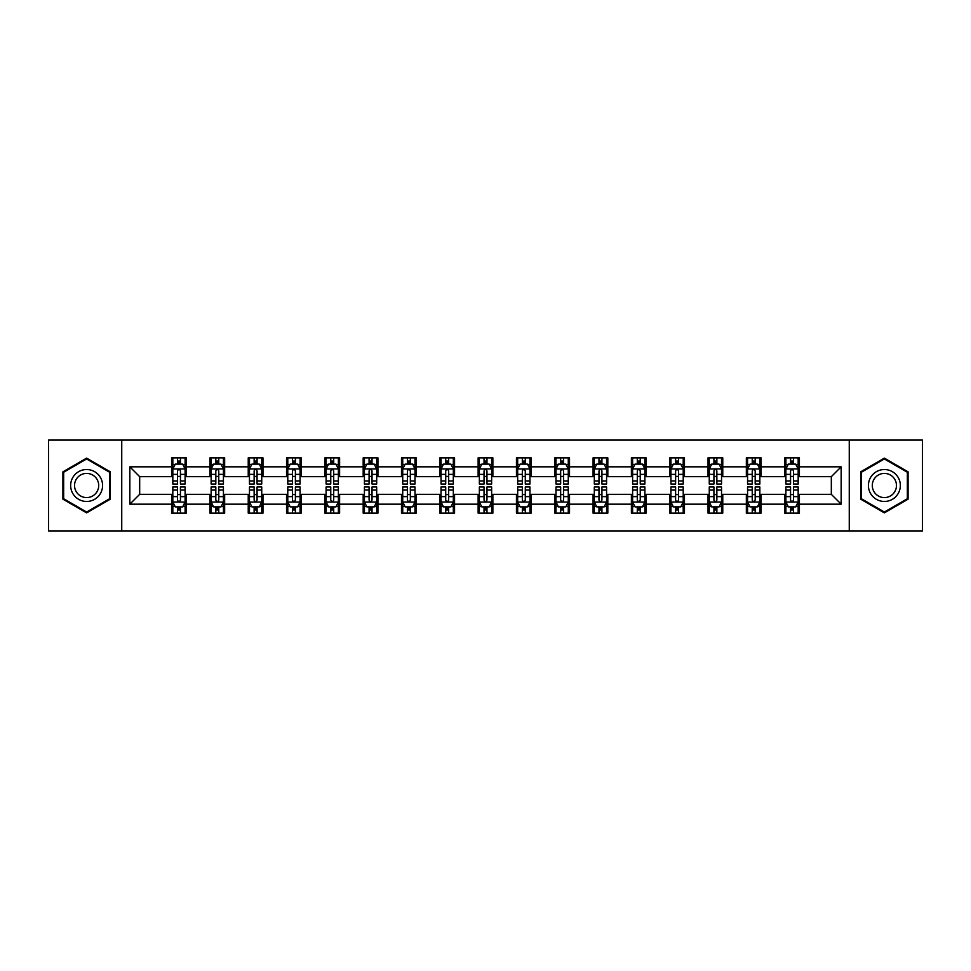 <?xml version="1.0" encoding="UTF-8"?>
<svg xmlns="http://www.w3.org/2000/svg" width="971" height="971" viewBox="0 0 971 971"><rect width="100%" height="100%" fill="white"/><g stroke="black" fill="none" stroke-linecap="round" stroke-linejoin="round"><path stroke-width="1.46" d="M849.261 530.943L922.45 530.943L922.45 440.057L849.261 440.057L849.261 530.943L121.739 530.943L121.739 440.057L48.55 440.057L48.55 530.943L121.739 530.943M849.261 440.057L121.739 440.057M799.4 466.833L799.4 457.863L784.665 457.863L784.665 466.833L761.082 466.833L761.082 457.863L746.347 457.863L746.347 466.833L722.764 466.833L722.764 457.863L708.029 457.863L708.029 466.833L684.446 466.833L684.446 457.863L669.711 457.863L669.711 466.833L646.128 466.833L646.128 457.863L631.393 457.863L631.393 466.833L607.822 466.833L607.822 457.863L593.075 457.863L593.075 466.833L569.504 466.833L569.504 457.863L554.769 457.863L554.769 466.833L531.186 466.833L531.186 457.863L516.451 457.863L516.451 466.833L492.867 466.833L492.867 457.863L478.133 457.863L478.133 466.833L454.549 466.833L454.549 457.863L439.814 457.863L439.814 466.833L416.231 466.833L416.231 457.863L401.496 457.863L401.496 466.833L377.925 466.833L377.925 457.863L363.178 457.863L363.178 466.833L339.607 466.833L339.607 457.863L324.872 457.863L324.872 466.833L301.289 466.833L301.289 457.863L286.554 457.863L286.554 466.833L262.971 466.833L262.971 457.863L248.236 457.863L248.236 466.833L224.653 466.833L224.653 457.863L209.918 457.863L209.918 466.833L186.335 466.833L186.335 457.863L171.6 457.863L171.6 466.833L129.847 466.833L129.847 504.167L139.678 494.336L171.6 494.336L171.6 513.137L186.335 513.137L186.335 494.336L209.918 494.336L209.918 513.137L224.653 513.137L224.653 494.336L248.236 494.336L248.236 513.137L262.971 513.137L262.971 494.336L286.554 494.336L286.554 513.137L301.289 513.137L301.289 494.336L324.872 494.336L324.872 513.137L339.607 513.137L339.607 494.336L363.178 494.336L363.178 513.137L377.925 513.137L377.925 494.336L401.496 494.336L401.496 513.137L416.231 513.137L416.231 494.336L439.814 494.336L439.814 513.137L454.549 513.137L454.549 494.336L478.133 494.336L478.133 513.137L492.867 513.137L492.867 494.336L516.451 494.336L516.451 513.137L531.186 513.137L531.186 494.336L554.769 494.336L554.769 513.137L569.504 513.137L569.504 494.336L593.075 494.336L593.075 513.137L607.822 513.137L607.822 494.336L631.393 494.336L631.393 513.137L646.128 513.137L646.128 494.336L669.711 494.336L669.711 513.137L684.446 513.137L684.446 494.336L708.029 494.336L708.029 513.137L722.764 513.137L722.764 494.336L746.347 494.336L746.347 513.137L761.082 513.137L761.082 494.336L784.665 494.336L784.665 513.137L799.4 513.137L799.4 494.336L831.322 494.336L831.322 476.664L799.4 476.664L799.4 466.833L841.153 466.833L841.153 504.167L799.4 504.167M784.665 504.167L761.082 504.167M746.347 504.167L722.764 504.167M708.029 504.167L684.446 504.167M669.711 504.167L646.128 504.167M631.393 504.167L607.822 504.167M593.075 504.167L569.504 504.167M554.769 504.167L531.186 504.167M516.451 504.167L492.867 504.167M478.133 504.167L454.549 504.167M439.814 504.167L416.231 504.167M401.496 504.167L377.925 504.167M363.178 504.167L339.607 504.167M324.872 504.167L301.289 504.167M286.554 504.167L262.971 504.167M248.236 504.167L224.653 504.167M209.918 504.167L186.335 504.167M171.6 504.167L129.847 504.167M784.665 466.833L784.665 476.664L761.082 476.664L761.082 466.833M746.347 466.833L746.347 476.664L722.764 476.664L722.764 466.833M708.029 466.833L708.029 476.664L684.446 476.664L684.446 466.833M669.711 466.833L669.711 476.664L646.128 476.664L646.128 466.833M631.393 466.833L631.393 476.664L607.822 476.664L607.822 466.833M593.075 466.833L593.075 476.664L569.504 476.664L569.504 466.833M554.769 466.833L554.769 476.664L531.186 476.664L531.186 466.833M516.451 466.833L516.451 476.664L492.867 476.664L492.867 466.833M478.133 466.833L478.133 476.664L454.549 476.664L454.549 466.833M439.814 466.833L439.814 476.664L416.231 476.664L416.231 466.833M401.496 466.833L401.496 476.664L377.925 476.664L377.925 466.833M363.178 466.833L363.178 476.664L339.607 476.664L339.607 466.833M324.872 466.833L324.872 476.664L301.289 476.664L301.289 466.833M286.554 466.833L286.554 476.664L262.971 476.664L262.971 466.833M248.236 466.833L248.236 476.664L224.653 476.664L224.653 466.833M209.918 466.833L209.918 476.664L186.335 476.664L186.335 466.833M171.6 466.833L171.6 476.664L139.678 476.664L129.847 466.833M139.678 476.664L139.678 494.336M841.153 504.167L831.322 494.336M831.322 476.664L841.153 466.833M171.6 464.004L172.826 464.004M177.499 464.004L180.448 464.004M185.109 464.004L186.335 464.004M171.6 476.409L172.826 476.409M177.499 476.409L180.448 476.409M185.109 476.409L186.335 476.409M171.6 494.591L172.826 494.591M177.499 494.591L180.448 494.591M185.109 494.591L186.335 494.591M171.6 506.996L172.826 506.996M177.499 506.996L180.448 506.996M185.109 506.996L186.335 506.996M209.918 494.591L211.144 494.591M215.817 494.591L218.766 494.591M223.427 494.591L224.653 494.591M209.918 506.996L211.144 506.996M215.817 506.996L218.766 506.996M223.427 506.996L224.653 506.996M209.918 464.004L211.144 464.004M215.817 464.004L218.766 464.004M223.427 464.004L224.653 464.004M209.918 476.409L211.144 476.409M215.817 476.409L218.766 476.409M223.427 476.409L224.653 476.409M248.236 494.591L249.462 494.591M254.135 494.591L257.072 494.591M261.745 494.591L262.971 494.591M248.236 506.996L249.462 506.996M254.135 506.996L257.072 506.996M261.745 506.996L262.971 506.996M248.236 464.004L249.462 464.004M254.135 464.004L257.072 464.004M261.745 464.004L262.971 464.004M248.236 476.409L249.462 476.409M254.135 476.409L257.072 476.409M261.745 476.409L262.971 476.409M286.554 494.591L287.78 494.591M292.441 494.591L295.39 494.591M300.063 494.591L301.289 494.591M286.554 506.996L287.78 506.996M292.441 506.996L295.39 506.996M300.063 506.996L301.289 506.996M286.554 464.004L287.78 464.004M292.441 464.004L295.39 464.004M300.063 464.004L301.289 464.004M286.554 476.409L287.78 476.409M292.441 476.409L295.39 476.409M300.063 476.409L301.289 476.409M324.872 494.591L326.098 494.591M330.759 494.591L333.708 494.591M338.381 494.591L339.607 494.591M324.872 506.996L326.098 506.996M330.759 506.996L333.708 506.996M338.381 506.996L339.607 506.996M324.872 464.004L326.098 464.004M330.759 464.004L333.708 464.004M338.381 464.004L339.607 464.004M324.872 476.409L326.098 476.409M330.759 476.409L333.708 476.409M338.381 476.409L339.607 476.409M363.178 494.591L364.416 494.591M369.077 494.591L372.027 494.591M376.687 494.591L377.925 494.591M363.178 506.996L364.416 506.996M369.077 506.996L372.027 506.996M376.687 506.996L377.925 506.996M363.178 464.004L364.416 464.004M369.077 464.004L372.027 464.004M376.687 464.004L377.925 464.004M363.178 476.409L364.416 476.409M369.077 476.409L372.027 476.409M376.687 476.409L377.925 476.409M401.496 494.591L402.722 494.591M407.395 494.591L410.345 494.591M415.005 494.591L416.231 494.591M401.496 506.996L402.722 506.996M407.395 506.996L410.345 506.996M415.005 506.996L416.231 506.996M401.496 464.004L402.722 464.004M407.395 464.004L410.345 464.004M415.005 464.004L416.231 464.004M401.496 476.409L402.722 476.409M407.395 476.409L410.345 476.409M415.005 476.409L416.231 476.409M439.814 494.591L441.04 494.591M445.713 494.591L448.663 494.591M453.323 494.591L454.549 494.591M439.814 506.996L441.04 506.996M445.713 506.996L448.663 506.996M453.323 506.996L454.549 506.996M439.814 464.004L441.04 464.004M445.713 464.004L448.663 464.004M453.323 464.004L454.549 464.004M439.814 476.409L441.04 476.409M445.713 476.409L448.663 476.409M453.323 476.409L454.549 476.409M478.133 494.591L479.358 494.591M484.031 494.591L486.969 494.591M491.642 494.591L492.867 494.591M478.133 506.996L479.358 506.996M484.031 506.996L486.969 506.996M491.642 506.996L492.867 506.996M478.133 464.004L479.358 464.004M484.031 464.004L486.969 464.004M491.642 464.004L492.867 464.004M478.133 476.409L479.358 476.409M484.031 476.409L486.969 476.409M491.642 476.409L492.867 476.409M516.451 494.591L517.677 494.591M522.337 494.591L525.287 494.591M529.96 494.591L531.186 494.591M516.451 506.996L517.677 506.996M522.337 506.996L525.287 506.996M529.96 506.996L531.186 506.996M516.451 464.004L517.677 464.004M522.337 464.004L525.287 464.004M529.96 464.004L531.186 464.004M516.451 476.409L517.677 476.409M522.337 476.409L525.287 476.409M529.96 476.409L531.186 476.409M554.769 494.591L555.995 494.591M560.655 494.591L563.605 494.591M568.278 494.591L569.504 494.591M554.769 506.996L555.995 506.996M560.655 506.996L563.605 506.996M568.278 506.996L569.504 506.996M554.769 464.004L555.995 464.004M560.655 464.004L563.605 464.004M568.278 464.004L569.504 464.004M554.769 476.409L555.995 476.409M560.655 476.409L563.605 476.409M568.278 476.409L569.504 476.409M593.075 494.591L594.313 494.591M598.973 494.591L601.923 494.591M606.584 494.591L607.822 494.591M593.075 506.996L594.313 506.996M598.973 506.996L601.923 506.996M606.584 506.996L607.822 506.996M593.075 464.004L594.313 464.004M598.973 464.004L601.923 464.004M606.584 464.004L607.822 464.004M593.075 476.409L594.313 476.409M598.973 476.409L601.923 476.409M606.584 476.409L607.822 476.409M631.393 494.591L632.619 494.591M637.292 494.591L640.241 494.591M644.902 494.591L646.128 494.591M631.393 506.996L632.619 506.996M637.292 506.996L640.241 506.996M644.902 506.996L646.128 506.996M631.393 464.004L632.619 464.004M637.292 464.004L640.241 464.004M644.902 464.004L646.128 464.004M631.393 476.409L632.619 476.409M637.292 476.409L640.241 476.409M644.902 476.409L646.128 476.409M669.711 494.591L670.937 494.591M675.61 494.591L678.559 494.591M683.22 494.591L684.446 494.591M669.711 506.996L670.937 506.996M675.61 506.996L678.559 506.996M683.22 506.996L684.446 506.996M669.711 464.004L670.937 464.004M675.61 464.004L678.559 464.004M683.22 464.004L684.446 464.004M669.711 476.409L670.937 476.409M675.61 476.409L678.559 476.409M683.22 476.409L684.446 476.409M708.029 494.591L709.255 494.591M713.928 494.591L716.865 494.591M721.538 494.591L722.764 494.591M708.029 506.996L709.255 506.996M713.928 506.996L716.865 506.996M721.538 506.996L722.764 506.996M708.029 464.004L709.255 464.004M713.928 464.004L716.865 464.004M721.538 464.004L722.764 464.004M708.029 476.409L709.255 476.409M713.928 476.409L716.865 476.409M721.538 476.409L722.764 476.409M746.347 494.591L747.573 494.591M752.234 494.591L755.183 494.591M759.856 494.591L761.082 494.591M746.347 506.996L747.573 506.996M752.234 506.996L755.183 506.996M759.856 506.996L761.082 506.996M746.347 464.004L747.573 464.004M752.234 464.004L755.183 464.004M759.856 464.004L761.082 464.004M746.347 476.409L747.573 476.409M752.234 476.409L755.183 476.409M759.856 476.409L761.082 476.409M784.665 494.591L785.891 494.591M790.552 494.591L793.501 494.591M798.174 494.591L799.4 494.591M784.665 506.996L785.891 506.996M790.552 506.996L793.501 506.996M798.174 506.996L799.4 506.996M784.665 464.004L785.891 464.004M790.552 464.004L793.501 464.004M798.174 464.004L799.4 464.004M784.665 476.409L785.891 476.409M790.552 476.409L793.501 476.409M798.174 476.409L799.4 476.409M86.625 512.87L110.318 499.179L110.318 471.821L86.625 458.13L62.921 471.821L62.921 499.179L86.625 512.87M908.079 471.821L884.375 458.13L860.682 471.821L860.682 499.179L884.375 512.87L908.079 499.179L908.079 471.821M180.448 461.067L177.499 461.067M185.109 480.948L180.448 480.948L180.448 484.031L185.109 484.031L185.109 469.042L182.657 464.126L175.29 464.126L172.826 469.042L172.826 484.031L177.499 484.031L177.499 480.948L172.826 480.948M172.826 469.042L172.826 457.863M185.109 469.042L185.109 457.863M177.499 464.126L177.499 457.863M180.448 457.863L180.448 464.126M180.448 480.948L180.448 470.886C179.465 468.993 178.482 468.993 177.499 470.886L177.499 480.948M177.499 509.933L180.448 509.933M172.826 490.052L177.499 490.052L177.499 486.969L172.826 486.969L172.826 501.958L175.29 506.874L182.657 506.874L185.109 501.958L185.109 486.969L180.448 486.969L180.448 490.052L185.109 490.052M185.109 501.958L185.109 513.137M172.826 501.958L172.826 513.137M180.448 506.874L180.448 513.137M177.499 513.137L177.499 506.874M177.499 490.052L177.499 500.114C178.482 502.007 179.465 502.007 180.448 500.114L180.448 490.052M100.45 493.486A15.961 15.961 0 0 0 94.6 471.675A15.961 15.961 0 0 0 72.789 477.514A15.961 15.961 0 0 0 78.639 499.325A15.961 15.961 0 0 0 100.45 493.486M97.088 491.544A12.089 12.089 0 0 0 92.67 475.037A12.089 12.089 0 0 0 76.151 479.456A12.089 12.089 0 0 0 80.581 495.963A12.089 12.089 0 0 0 97.088 491.544M63.661 498.754L63.661 472.246L86.625 458.98L109.589 472.246L109.589 498.754L86.625 512.02L63.661 498.754M884.375 469.539A15.961 15.961 0 0 0 868.414 485.5A15.961 15.961 0 0 0 884.375 501.461A15.961 15.961 0 0 0 900.348 485.5A15.961 15.961 0 0 0 884.375 469.539M884.375 473.411A12.089 12.089 0 0 0 872.298 485.5A12.089 12.089 0 0 0 884.375 497.589A12.089 12.089 0 0 0 896.464 485.5A12.089 12.089 0 0 0 884.375 473.411M907.339 498.754L884.375 512.02L861.411 498.754L861.411 472.246L884.375 458.98L907.339 472.246L907.339 498.754M218.766 461.067L215.817 461.067M223.427 480.948L218.766 480.948L218.766 484.031L223.427 484.031L223.427 469.042L220.975 464.126L213.608 464.126L211.144 469.042L211.144 484.031L215.817 484.031L215.817 480.948L211.144 480.948M211.144 469.042L211.144 457.863M223.427 469.042L223.427 457.863M215.817 464.126L215.817 457.863M218.766 457.863L218.766 464.126M218.766 480.948L218.766 470.886C217.783 468.993 216.8 468.993 215.817 470.886L215.817 480.948M257.072 461.067L254.135 461.067M261.745 480.948L257.072 480.948L257.072 484.031L261.745 484.031L261.745 469.042L259.293 464.126L251.914 464.126L249.462 469.042L249.462 484.031L254.135 484.031L254.135 480.948L249.462 480.948M249.462 469.042L249.462 457.863M261.745 469.042L261.745 457.863M254.135 464.126L254.135 457.863M257.072 457.863L257.072 464.126M257.072 480.948L257.072 470.886C256.101 468.993 255.118 468.993 254.135 470.886L254.135 480.948M215.817 509.933L218.766 509.933M211.144 490.052L215.817 490.052L215.817 486.969L211.144 486.969L211.144 501.958L213.608 506.874L220.975 506.874L223.427 501.958L223.427 486.969L218.766 486.969L218.766 490.052L223.427 490.052M223.427 501.958L223.427 513.137M211.144 501.958L211.144 513.137M218.766 506.874L218.766 513.137M215.817 513.137L215.817 506.874M215.817 490.052L215.817 500.114C216.8 502.007 217.783 502.007 218.766 500.114L218.766 490.052M254.135 509.933L257.072 509.933M249.462 490.052L254.135 490.052L254.135 486.969L249.462 486.969L249.462 501.958L251.914 506.874L259.293 506.874L261.745 501.958L261.745 486.969L257.072 486.969L257.072 490.052L261.745 490.052M261.745 501.958L261.745 513.137M249.462 501.958L249.462 513.137M257.072 506.874L257.072 513.137M254.135 513.137L254.135 506.874M254.135 490.052L254.135 500.114C255.106 502.007 256.089 502.007 257.072 500.114L257.072 490.052M295.39 461.067L292.441 461.067M300.063 480.948L295.39 480.948L295.39 484.031L300.063 484.031L300.063 469.042L297.599 464.126L290.232 464.126L287.78 469.042L287.78 484.031L292.441 484.031L292.441 480.948L287.78 480.948M287.78 469.042L287.78 457.863M300.063 469.042L300.063 457.863M292.441 464.126L292.441 457.863M295.39 457.863L295.39 464.126M295.39 480.948L295.39 470.886C294.407 468.993 293.424 468.993 292.441 470.886L292.441 480.948M333.708 461.067L330.759 461.067M338.381 480.948L333.708 480.948L333.708 484.031L338.381 484.031L338.381 469.042L335.917 464.126L328.55 464.126L326.098 469.042L326.098 484.031L330.759 484.031L330.759 480.948L326.098 480.948M326.098 469.042L326.098 457.863M338.381 469.042L338.381 457.863M330.759 464.126L330.759 457.863M333.708 457.863L333.708 464.126M333.708 480.948L333.708 470.886C332.725 468.993 331.742 468.993 330.759 470.886L330.759 480.948M372.027 461.067L369.077 461.067M376.687 480.948L372.027 480.948L372.027 484.031L376.687 484.031L376.687 469.042L374.236 464.126L366.868 464.126L364.416 469.042L364.416 484.031L369.077 484.031L369.077 480.948L364.416 480.948M364.416 469.042L364.416 457.863M376.687 469.042L376.687 457.863M369.077 464.126L369.077 457.863M372.027 457.863L372.027 464.126M372.027 480.948L372.027 470.886C371.043 468.993 370.06 468.993 369.077 470.886L369.077 480.948M292.441 509.933L295.39 509.933M287.78 490.052L292.441 490.052L292.441 486.969L287.78 486.969L287.78 501.958L290.232 506.874L297.599 506.874L300.063 501.958L300.063 486.969L295.39 486.969L295.39 490.052L300.063 490.052M300.063 501.958L300.063 513.137M287.78 501.958L287.78 513.137M295.39 506.874L295.39 513.137M292.441 513.137L292.441 506.874M292.441 490.052L292.441 500.114C293.424 502.007 294.407 502.007 295.39 500.114L295.39 490.052M330.759 509.933L333.708 509.933M326.098 490.052L330.759 490.052L330.759 486.969L326.098 486.969L326.098 501.958L328.55 506.874L335.917 506.874L338.381 501.958L338.381 486.969L333.708 486.969L333.708 490.052L338.381 490.052M338.381 501.958L338.381 513.137M326.098 501.958L326.098 513.137M333.708 506.874L333.708 513.137M330.759 513.137L330.759 506.874M330.759 490.052L330.759 500.114C331.742 502.007 332.725 502.007 333.708 500.114L333.708 490.052M369.077 509.933L372.027 509.933M364.416 490.052L369.077 490.052L369.077 486.969L364.416 486.969L364.416 501.958L366.868 506.874L374.236 506.874L376.687 501.958L376.687 486.969L372.027 486.969L372.027 490.052L376.687 490.052M376.687 501.958L376.687 513.137M364.416 501.958L364.416 513.137M372.027 506.874L372.027 513.137M369.077 513.137L369.077 506.874M369.077 490.052L369.077 500.114C370.06 502.007 371.043 502.007 372.027 500.114L372.027 490.052M407.395 509.933L410.345 509.933M402.722 490.052L407.395 490.052L407.395 486.969L402.722 486.969L402.722 501.958L405.186 506.874L412.554 506.874L415.005 501.958L415.005 486.969L410.345 486.969L410.345 490.052L415.005 490.052M415.005 501.958L415.005 513.137M402.722 501.958L402.722 513.137M410.345 506.874L410.345 513.137M407.395 513.137L407.395 506.874M407.395 490.052L407.395 500.114C408.378 502.007 409.361 502.007 410.345 500.114L410.345 490.052M445.713 509.933L448.663 509.933M441.04 490.052L445.713 490.052L445.713 486.969L441.04 486.969L441.04 501.958L443.504 506.874L450.872 506.874L453.323 501.958L453.323 486.969L448.663 486.969L448.663 490.052L453.323 490.052M453.323 501.958L453.323 513.137M441.04 501.958L441.04 513.137M448.663 506.874L448.663 513.137M445.713 513.137L445.713 506.874M445.713 490.052L445.713 500.114C446.696 502.007 447.68 502.007 448.663 500.114L448.663 490.052M484.031 509.933L486.969 509.933M479.358 490.052L484.031 490.052L484.031 486.969L479.358 486.969L479.358 501.958L481.81 506.874L489.19 506.874L491.642 501.958L491.642 486.969L486.969 486.969L486.969 490.052L491.642 490.052M491.642 501.958L491.642 513.137M479.358 501.958L479.358 513.137M486.969 506.874L486.969 513.137M484.031 513.137L484.031 506.874M484.031 490.052L484.031 500.114C485.002 502.007 485.986 502.007 486.969 500.114L486.969 490.052M522.337 509.933L525.287 509.933M517.677 490.052L522.337 490.052L522.337 486.969L517.677 486.969L517.677 501.958L520.128 506.874L527.496 506.874L529.96 501.958L529.96 486.969L525.287 486.969L525.287 490.052L529.96 490.052M529.96 501.958L529.96 513.137M517.677 501.958L517.677 513.137M525.287 506.874L525.287 513.137M522.337 513.137L522.337 506.874M522.337 490.052L522.337 500.114C523.32 502.007 524.304 502.007 525.287 500.114L525.287 490.052M560.655 509.933L563.605 509.933M555.995 490.052L560.655 490.052L560.655 486.969L555.995 486.969L555.995 501.958L558.446 506.874L565.814 506.874L568.278 501.958L568.278 486.969L563.605 486.969L563.605 490.052L568.278 490.052M568.278 501.958L568.278 513.137M555.995 501.958L555.995 513.137M563.605 506.874L563.605 513.137M560.655 513.137L560.655 506.874M560.655 490.052L560.655 500.114C561.639 502.007 562.622 502.007 563.605 500.114L563.605 490.052M598.973 509.933L601.923 509.933M594.313 490.052L598.973 490.052L598.973 486.969L594.313 486.969L594.313 501.958L596.764 506.874L604.132 506.874L606.584 501.958L606.584 486.969L601.923 486.969L601.923 490.052L606.584 490.052M606.584 501.958L606.584 513.137M594.313 501.958L594.313 513.137M601.923 506.874L601.923 513.137M598.973 513.137L598.973 506.874M598.973 490.052L598.973 500.114C599.957 502.007 600.94 502.007 601.923 500.114L601.923 490.052M637.292 509.933L640.241 509.933M632.619 490.052L637.292 490.052L637.292 486.969L632.619 486.969L632.619 501.958L635.083 506.874L642.45 506.874L644.902 501.958L644.902 486.969L640.241 486.969L640.241 490.052L644.902 490.052M644.902 501.958L644.902 513.137M632.619 501.958L632.619 513.137M640.241 506.874L640.241 513.137M637.292 513.137L637.292 506.874M637.292 490.052L637.292 500.114C638.275 502.007 639.258 502.007 640.241 500.114L640.241 490.052M675.61 509.933L678.559 509.933M670.937 490.052L675.61 490.052L675.61 486.969L670.937 486.969L670.937 501.958L673.401 506.874L680.768 506.874L683.22 501.958L683.22 486.969L678.559 486.969L678.559 490.052L683.22 490.052M683.22 501.958L683.22 513.137M670.937 501.958L670.937 513.137M678.559 506.874L678.559 513.137M675.61 513.137L675.61 506.874M675.61 490.052L675.61 500.114C676.593 502.007 677.576 502.007 678.559 500.114L678.559 490.052M713.928 509.933L716.865 509.933M709.255 490.052L713.928 490.052L713.928 486.969L709.255 486.969L709.255 501.958L711.707 506.874L719.086 506.874L721.538 501.958L721.538 486.969L716.865 486.969L716.865 490.052L721.538 490.052M721.538 501.958L721.538 513.137M709.255 501.958L709.255 513.137M716.865 506.874L716.865 513.137M713.928 513.137L713.928 506.874M713.928 490.052L713.928 500.114C714.899 502.007 715.882 502.007 716.865 500.114L716.865 490.052M410.345 461.067L407.395 461.067M415.005 480.948L410.345 480.948L410.345 484.031L415.005 484.031L415.005 469.042L412.554 464.126L405.186 464.126L402.722 469.042L402.722 484.031L407.395 484.031L407.395 480.948L402.722 480.948M402.722 469.042L402.722 457.863M415.005 469.042L415.005 457.863M407.395 464.126L407.395 457.863M410.345 457.863L410.345 464.126M410.345 480.948L410.345 470.886C409.361 468.993 408.378 468.993 407.395 470.886L407.395 480.948M448.663 461.067L445.713 461.067M453.323 480.948L448.663 480.948L448.663 484.031L453.323 484.031L453.323 469.042L450.872 464.126L443.504 464.126L441.04 469.042L441.04 484.031L445.713 484.031L445.713 480.948L441.04 480.948M441.04 469.042L441.04 457.863M453.323 469.042L453.323 457.863M445.713 464.126L445.713 457.863M448.663 457.863L448.663 464.126M448.663 480.948L448.663 470.886C447.68 468.993 446.696 468.993 445.713 470.886L445.713 480.948M486.969 461.067L484.031 461.067M491.642 480.948L486.969 480.948L486.969 484.031L491.642 484.031L491.642 469.042L489.19 464.126L481.81 464.126L479.358 469.042L479.358 484.031L484.031 484.031L484.031 480.948L479.358 480.948M479.358 469.042L479.358 457.863M491.642 469.042L491.642 457.863M484.031 464.126L484.031 457.863M486.969 457.863L486.969 464.126M486.969 480.948L486.969 470.886C485.998 468.993 485.015 468.993 484.031 470.886L484.031 480.948M525.287 461.067L522.337 461.067M529.96 480.948L525.287 480.948L525.287 484.031L529.96 484.031L529.96 469.042L527.496 464.126L520.128 464.126L517.677 469.042L517.677 484.031L522.337 484.031L522.337 480.948L517.677 480.948M517.677 469.042L517.677 457.863M529.96 469.042L529.96 457.863M522.337 464.126L522.337 457.863M525.287 457.863L525.287 464.126M525.287 480.948L525.287 470.886C524.304 468.993 523.32 468.993 522.337 470.886L522.337 480.948M563.605 461.067L560.655 461.067M568.278 480.948L563.605 480.948L563.605 484.031L568.278 484.031L568.278 469.042L565.814 464.126L558.446 464.126L555.995 469.042L555.995 484.031L560.655 484.031L560.655 480.948L555.995 480.948M555.995 469.042L555.995 457.863M568.278 469.042L568.278 457.863M560.655 464.126L560.655 457.863M563.605 457.863L563.605 464.126M563.605 480.948L563.605 470.886C562.622 468.993 561.639 468.993 560.655 470.886L560.655 480.948M601.923 461.067L598.973 461.067M606.584 480.948L601.923 480.948L601.923 484.031L606.584 484.031L606.584 469.042L604.132 464.126L596.764 464.126L594.313 469.042L594.313 484.031L598.973 484.031L598.973 480.948L594.313 480.948M594.313 469.042L594.313 457.863M606.584 469.042L606.584 457.863M598.973 464.126L598.973 457.863M601.923 457.863L601.923 464.126M601.923 480.948L601.923 470.886C600.94 468.993 599.957 468.993 598.973 470.886L598.973 480.948M640.241 461.067L637.292 461.067M644.902 480.948L640.241 480.948L640.241 484.031L644.902 484.031L644.902 469.042L642.45 464.126L635.083 464.126L632.619 469.042L632.619 484.031L637.292 484.031L637.292 480.948L632.619 480.948M632.619 469.042L632.619 457.863M644.902 469.042L644.902 457.863M637.292 464.126L637.292 457.863M640.241 457.863L640.241 464.126M640.241 480.948L640.241 470.886C639.258 468.993 638.275 468.993 637.292 470.886L637.292 480.948M678.559 461.067L675.61 461.067M683.22 480.948L678.559 480.948L678.559 484.031L683.22 484.031L683.22 469.042L680.768 464.126L673.401 464.126L670.937 469.042L670.937 484.031L675.61 484.031L675.61 480.948L670.937 480.948M670.937 469.042L670.937 457.863M683.22 469.042L683.22 457.863M675.61 464.126L675.61 457.863M678.559 457.863L678.559 464.126M678.559 480.948L678.559 470.886C677.576 468.993 676.593 468.993 675.61 470.886L675.61 480.948M716.865 461.067L713.928 461.067M721.538 480.948L716.865 480.948L716.865 484.031L721.538 484.031L721.538 469.042L719.086 464.126L711.707 464.126L709.255 469.042L709.255 484.031L713.928 484.031L713.928 480.948L709.255 480.948M709.255 469.042L709.255 457.863M721.538 469.042L721.538 457.863M713.928 464.126L713.928 457.863M716.865 457.863L716.865 464.126M716.865 480.948L716.865 470.886C715.894 468.993 714.911 468.993 713.928 470.886L713.928 480.948M755.183 461.067L752.234 461.067M759.856 480.948L755.183 480.948L755.183 484.031L759.856 484.031L759.856 469.042L757.392 464.126L750.025 464.126L747.573 469.042L747.573 484.031L752.234 484.031L752.234 480.948L747.573 480.948M747.573 469.042L747.573 457.863M759.856 469.042L759.856 457.863M752.234 464.126L752.234 457.863M755.183 457.863L755.183 464.126M755.183 480.948L755.183 470.886C754.2 468.993 753.217 468.993 752.234 470.886L752.234 480.948M752.234 509.933L755.183 509.933M747.573 490.052L752.234 490.052L752.234 486.969L747.573 486.969L747.573 501.958L750.025 506.874L757.392 506.874L759.856 501.958L759.856 486.969L755.183 486.969L755.183 490.052L759.856 490.052M759.856 501.958L759.856 513.137M747.573 501.958L747.573 513.137M755.183 506.874L755.183 513.137M752.234 513.137L752.234 506.874M752.234 490.052L752.234 500.114C753.217 502.007 754.2 502.007 755.183 500.114L755.183 490.052M793.501 461.067L790.552 461.067M798.174 480.948L793.501 480.948L793.501 484.031L798.174 484.031L798.174 469.042L795.71 464.126L788.343 464.126L785.891 469.042L785.891 484.031L790.552 484.031L790.552 480.948L785.891 480.948M785.891 469.042L785.891 457.863M798.174 469.042L798.174 457.863M790.552 464.126L790.552 457.863M793.501 457.863L793.501 464.126M793.501 480.948L793.501 470.886C792.518 468.993 791.535 468.993 790.552 470.886L790.552 480.948M790.552 509.933L793.501 509.933M785.891 490.052L790.552 490.052L790.552 486.969L785.891 486.969L785.891 501.958L788.343 506.874L795.71 506.874L798.174 501.958L798.174 486.969L793.501 486.969L793.501 490.052L798.174 490.052M798.174 501.958L798.174 513.137M785.891 501.958L785.891 513.137M793.501 506.874L793.501 513.137M790.552 513.137L790.552 506.874M790.552 490.052L790.552 500.114C791.535 502.007 792.518 502.007 793.501 500.114L793.501 490.052M185.048 468.92L172.899 468.92M172.826 464.429L175.144 464.429M182.803 464.429L185.109 464.429M177.499 474.358L172.826 474.358M185.109 474.358L180.448 474.358M180.448 462.621L177.499 462.621M172.899 502.08L185.048 502.08M185.109 506.571L182.803 506.571M175.144 506.571L172.826 506.571M180.448 496.642L185.109 496.642M172.826 496.642L177.499 496.642M177.499 508.379L180.448 508.379M223.366 468.92L211.205 468.92M211.144 464.429L213.462 464.429M221.121 464.429L223.427 464.429M215.817 474.358L211.144 474.358M223.427 474.358L218.766 474.358M218.766 462.621L215.817 462.621M261.685 468.92L249.523 468.92M249.462 464.429L251.768 464.429M259.439 464.429L261.745 464.429M254.135 474.358L249.462 474.358M261.745 474.358L257.072 474.358M257.072 462.621L254.135 462.621M211.205 502.08L223.366 502.08M223.427 506.571L221.121 506.571M213.462 506.571L211.144 506.571M218.766 496.642L223.427 496.642M211.144 496.642L215.817 496.642M215.817 508.379L218.766 508.379M249.523 502.08L261.685 502.08M261.745 506.571L259.439 506.571M251.768 506.571L249.462 506.571M257.072 496.642L261.745 496.642M249.462 496.642L254.135 496.642M254.135 508.379L257.072 508.379M300.003 468.92L287.841 468.92M287.78 464.429L290.086 464.429M297.757 464.429L300.063 464.429M292.441 474.358L287.78 474.358M300.063 474.358L295.39 474.358M295.39 462.621L292.441 462.621M338.321 468.92L326.159 468.92M326.098 464.429L328.404 464.429M336.063 464.429L338.381 464.429M330.759 474.358L326.098 474.358M338.381 474.358L333.708 474.358M333.708 462.621L330.759 462.621M376.627 468.92L364.477 468.92M364.416 464.429L366.722 464.429M374.381 464.429L376.687 464.429M369.077 474.358L364.416 474.358M376.687 474.358L372.027 474.358M372.027 462.621L369.077 462.621M287.841 502.08L300.003 502.08M300.063 506.571L297.757 506.571M290.086 506.571L287.78 506.571M295.39 496.642L300.063 496.642M287.78 496.642L292.441 496.642M292.441 508.379L295.39 508.379M326.159 502.08L338.321 502.08M338.381 506.571L336.063 506.571M328.404 506.571L326.098 506.571M333.708 496.642L338.381 496.642M326.098 496.642L330.759 496.642M330.759 508.379L333.708 508.379M364.477 502.08L376.627 502.08M376.687 506.571L374.381 506.571M366.722 506.571L364.416 506.571M372.027 496.642L376.687 496.642M364.416 496.642L369.077 496.642M369.077 508.379L372.027 508.379M402.783 502.08L414.945 502.08M415.005 506.571L412.699 506.571M405.041 506.571L402.722 506.571M410.345 496.642L415.005 496.642M402.722 496.642L407.395 496.642M407.395 508.379L410.345 508.379M441.101 502.08L453.263 502.08M453.323 506.571L451.017 506.571M443.346 506.571L441.04 506.571M448.663 496.642L453.323 496.642M441.04 496.642L445.713 496.642M445.713 508.379L448.663 508.379M479.419 502.08L491.581 502.08M491.642 506.571L489.335 506.571M481.665 506.571L479.358 506.571M486.969 496.642L491.642 496.642M479.358 496.642L484.031 496.642M484.031 508.379L486.969 508.379M517.737 502.08L529.899 502.08M529.96 506.571L527.654 506.571M519.983 506.571L517.677 506.571M525.287 496.642L529.96 496.642M517.677 496.642L522.337 496.642M522.337 508.379L525.287 508.379M556.055 502.08L568.217 502.08M568.278 506.571L565.959 506.571M558.301 506.571L555.995 506.571M563.605 496.642L568.278 496.642M555.995 496.642L560.655 496.642M560.655 508.379L563.605 508.379M594.373 502.08L606.523 502.08M606.584 506.571L604.278 506.571M596.619 506.571L594.313 506.571M601.923 496.642L606.584 496.642M594.313 496.642L598.973 496.642M598.973 508.379L601.923 508.379M632.679 502.08L644.841 502.08M644.902 506.571L642.596 506.571M634.937 506.571L632.619 506.571M640.241 496.642L644.902 496.642M632.619 496.642L637.292 496.642M637.292 508.379L640.241 508.379M670.997 502.08L683.159 502.08M683.22 506.571L680.914 506.571M673.243 506.571L670.937 506.571M678.559 496.642L683.22 496.642M670.937 496.642L675.61 496.642M675.61 508.379L678.559 508.379M709.316 502.08L721.477 502.08M721.538 506.571L719.232 506.571M711.561 506.571L709.255 506.571M716.865 496.642L721.538 496.642M709.255 496.642L713.928 496.642M713.928 508.379L716.865 508.379M414.945 468.92L402.783 468.92M402.722 464.429L405.041 464.429M412.699 464.429L415.005 464.429M407.395 474.358L402.722 474.358M415.005 474.358L410.345 474.358M410.345 462.621L407.395 462.621M453.263 468.92L441.101 468.92M441.04 464.429L443.346 464.429M451.017 464.429L453.323 464.429M445.713 474.358L441.04 474.358M453.323 474.358L448.663 474.358M448.663 462.621L445.713 462.621M491.581 468.92L479.419 468.92M479.358 464.429L481.665 464.429M489.335 464.429L491.642 464.429M484.031 474.358L479.358 474.358M491.642 474.358L486.969 474.358M486.969 462.621L484.031 462.621M529.899 468.92L517.737 468.92M517.677 464.429L519.983 464.429M527.654 464.429L529.96 464.429M522.337 474.358L517.677 474.358M529.96 474.358L525.287 474.358M525.287 462.621L522.337 462.621M568.217 468.92L556.055 468.92M555.995 464.429L558.301 464.429M565.959 464.429L568.278 464.429M560.655 474.358L555.995 474.358M568.278 474.358L563.605 474.358M563.605 462.621L560.655 462.621M606.523 468.92L594.373 468.92M594.313 464.429L596.619 464.429M604.278 464.429L606.584 464.429M598.973 474.358L594.313 474.358M606.584 474.358L601.923 474.358M601.923 462.621L598.973 462.621M644.841 468.92L632.679 468.92M632.619 464.429L634.937 464.429M642.596 464.429L644.902 464.429M637.292 474.358L632.619 474.358M644.902 474.358L640.241 474.358M640.241 462.621L637.292 462.621M683.159 468.92L670.997 468.92M670.937 464.429L673.243 464.429M680.914 464.429L683.22 464.429M675.61 474.358L670.937 474.358M683.22 474.358L678.559 474.358M678.559 462.621L675.61 462.621M721.477 468.92L709.316 468.92M709.255 464.429L711.561 464.429M719.232 464.429L721.538 464.429M713.928 474.358L709.255 474.358M721.538 474.358L716.865 474.358M716.865 462.621L713.928 462.621M759.795 468.92L747.634 468.92M747.573 464.429L749.879 464.429M757.538 464.429L759.856 464.429M752.234 474.358L747.573 474.358M759.856 474.358L755.183 474.358M755.183 462.621L752.234 462.621M747.634 502.08L759.795 502.08M759.856 506.571L757.538 506.571M749.879 506.571L747.573 506.571M755.183 496.642L759.856 496.642M747.573 496.642L752.234 496.642M752.234 508.379L755.183 508.379M798.101 468.92L785.952 468.92M785.891 464.429L788.197 464.429M795.856 464.429L798.174 464.429M790.552 474.358L785.891 474.358M798.174 474.358L793.501 474.358M793.501 462.621L790.552 462.621M785.952 502.08L798.101 502.08M798.174 506.571L795.856 506.571M788.197 506.571L785.891 506.571M793.501 496.642L798.174 496.642M785.891 496.642L790.552 496.642M790.552 508.379L793.501 508.379"/></g></svg>
